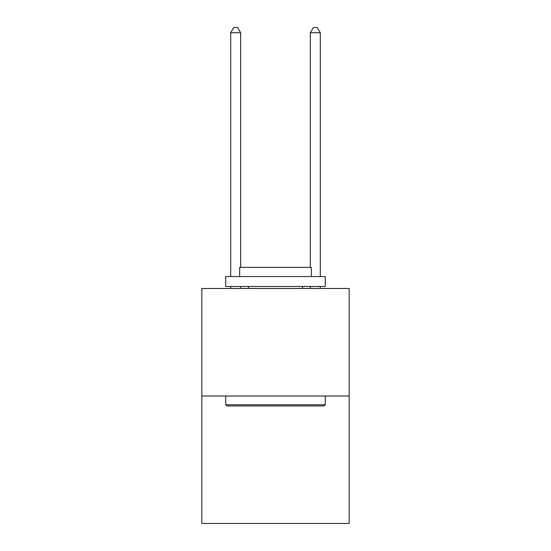 <?xml version="1.0" encoding="UTF-8"?>
<svg xmlns="http://www.w3.org/2000/svg" width="551" height="551" viewBox="0 0 551 551"><rect width="100%" height="100%" fill="white"/><g stroke="black" fill="none" stroke-linecap="round" stroke-linejoin="round"><path stroke-width="0.83" d="M349.176 396.011L349.176 288.483L201.824 288.483L201.824 523.45L349.176 523.45L349.176 396.011L201.824 396.011M324.084 405.963L226.916 405.963L225.717 404.771L325.283 404.771L324.084 405.963M225.717 276.533L325.283 276.533L325.283 286.492L225.717 286.492L225.717 276.533M311.343 276.533L311.343 267.373L239.657 267.373L239.657 276.533M225.717 396.011L225.717 404.771M325.283 396.011L325.283 404.771M248.418 286.492L248.418 288.483M302.582 286.492L302.582 288.483M240.656 267.373L240.656 32.729L230.697 32.729L230.697 276.533M230.697 286.492L230.697 288.483M240.656 286.492L240.656 288.483M230.697 32.729L233.686 27.55L237.667 27.55L240.656 32.729M320.303 288.483L320.303 286.492M320.303 276.533L320.303 32.729L310.344 32.729L310.344 267.373M310.344 288.483L310.344 286.492M310.344 32.729L313.333 27.55L317.314 27.55L320.303 32.729"/></g></svg>
